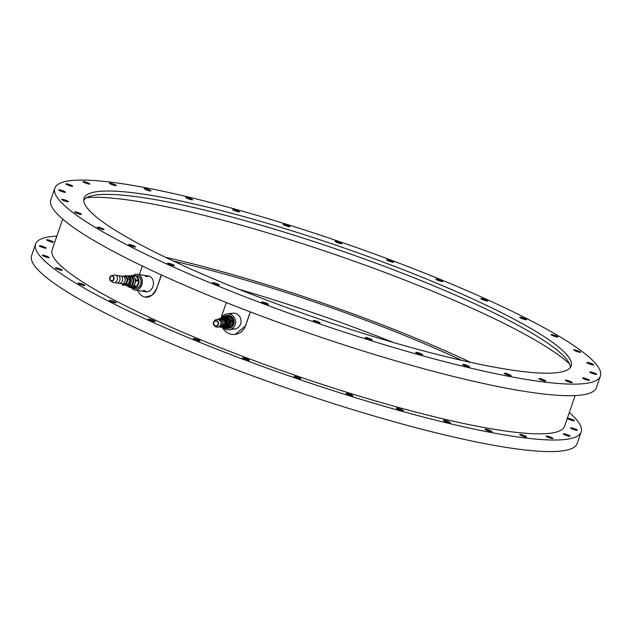 <?xml version="1.0" encoding="UTF-8"?>
<svg xmlns="http://www.w3.org/2000/svg" width="632" height="632" viewBox="0 0 632 632"><rect width="100%" height="100%" fill="white"/><g stroke="black" fill="none" stroke-linecap="round" stroke-linejoin="round"><path stroke-width="0.95" d="M221.635 317.477A7.987 7.584 82.5 0 1 226.999 313.93A7.987 7.584 82.5 0 1 235.175 324.658A7.987 7.584 82.5 0 1 229.076 329.77A7.987 7.584 82.5 0 1 222.59 327.329M226.651 315.534A6.462 6.138 82.5 0 1 233.816 324.121A6.462 6.138 82.5 0 1 228.326 328.308M222.804 327.423L223.08 327.779A6.186 5.87 -97.5 0 0 223.941 328.119L228.926 327.242A6.186 5.87 -97.5 0 0 229.621 326.641L231.344 321.649A6.186 5.87 -97.5 0 0 231.178 320.708L227.907 316.585A6.186 5.87 -97.5 0 0 227.054 316.253L222.061 317.122A6.186 5.87 -97.5 0 0 221.374 317.73L221.263 318.046M220.908 318.394A5.538 5.254 82.5 0 1 223.973 316.798L224.779 316.695A5.538 5.254 82.5 0 1 228.895 326.46A5.538 5.254 82.5 0 1 226.217 327.676L225.411 327.779A5.538 5.254 82.5 0 1 222.156 327.1M228.926 327.242L223.941 328.119M230.372 327.052A6.186 5.87 -97.5 0 0 231.067 326.452L229.621 326.641M231.067 326.452L232.789 321.459L231.344 321.649M232.789 321.459A6.186 5.87 -97.5 0 0 232.623 320.519L231.178 320.708M232.623 320.519L229.353 316.395L227.907 316.585M229.353 316.395A6.186 5.87 -97.5 0 0 228.5 316.063L227.054 316.253M223.088 316.94A6.439 6.115 82.5 0 1 232.529 319.452A6.439 6.115 82.5 0 1 224.826 328M226.106 315.613L227.117 315.479A6.439 6.115 82.5 0 1 231.905 326.831A6.439 6.115 82.5 0 1 228.792 328.245L227.781 328.379M223.973 316.798A5.538 5.254 82.5 0 1 228.089 326.562A5.538 5.254 82.5 0 1 225.411 327.779M221.666 318.259A5.024 4.772 82.5 0 1 228.263 319.231A5.024 4.772 82.5 0 1 222.851 326.981M227.149 315.471A6.439 6.115 82.5 0 1 231.968 326.823A6.439 6.115 82.5 0 1 228.823 328.245M139.395 274.58L142.334 266.025M161.342 274.928L156.697 288.421A13.398 10.317 98.7 0 1 145.202 297.103A13.398 10.317 98.7 0 1 137.831 290.499M145.297 276.532A7.987 6.154 98.7 0 1 151.846 278.112A7.987 6.154 98.7 0 1 152.873 286.58A7.987 6.154 98.7 0 1 143.188 290.278M146.837 291.81A7.987 6.154 98.7 0 1 144.807 290.53M146.916 276.777A7.987 6.154 98.7 0 1 149.239 276.168M156.697 288.421L161.531 275.015M225.656 326.491A4.464 4.234 82.5 0 1 224.415 326.823M224.802 318.03A4.464 4.234 82.5 0 1 226.138 326.231M225.403 326.539A4.464 4.234 82.5 0 1 223.507 326.87M222.638 318.094A4.464 4.234 82.5 0 1 223.317 317.975M224.889 318.141A4.464 4.234 82.5 0 1 226.193 326.08M225.197 326.523L226.817 321.814A4.124 3.911 82.5 0 1 226.825 321.814A5.048 4.795 82.5 0 1 226.817 321.814L223.728 317.912L224.613 317.793L227.694 321.672L226.809 321.791L227.702 321.704L226.082 326.404L225.197 326.523A5.048 4.795 82.5 0 1 225.174 326.539L220.473 327.36A5.048 4.795 82.5 0 1 220.45 327.344L220.007 326.784M216.397 325.843A2.449 2.323 82.5 0 1 213.687 323.734A2.449 2.323 82.5 0 1 215.67 321.001A2.449 2.323 82.5 0 1 218.285 323.078A2.449 2.323 82.5 0 1 216.397 325.843M216.46 326.223A2.836 2.686 82.5 0 1 213.735 321.854A2.836 2.686 82.5 0 1 218.23 321.901A2.836 2.686 82.5 0 1 216.46 326.223M213.735 321.854L214.201 321.111A3.863 3.666 82.5 0 1 220.331 321.175A3.863 3.666 82.5 0 1 214.856 326.136L214.216 325.535M217.424 319.405A3.863 3.666 82.5 0 1 222.116 322.202A3.863 3.666 82.5 0 1 218.411 326.949M218.704 319.239A3.863 3.666 82.5 0 1 223.404 322.036A3.863 3.666 82.5 0 1 219.691 326.784M219.991 319.073A3.863 3.666 82.5 0 1 224.755 322.202A3.863 3.666 82.5 0 1 220.979 326.61M223.728 317.912A5.048 4.795 82.5 0 0 223.704 317.904L219.004 318.726L218.83 319.2M220.473 327.36L225.174 326.539M224.305 317.841L223.704 317.904M569.298 412.554A288.5 42.147 -161 0 1 581.156 431.933L577.174 443.498A288.5 42.147 -161 0 1 290.665 389.415A288.5 42.147 -161 0 1 31.6 255.644L35.582 244.078A288.5 42.147 -161 0 1 56.856 236.107M238.541 289.164A257.595 37.628 -161 0 1 393.46 342.512M92.233 180.404A288.5 42.147 -161 0 1 406.005 265.811A288.5 42.147 -161 0 1 600.4 376.032A288.5 42.147 -161 0 1 313.891 321.957A288.5 42.147 -161 0 1 54.826 188.178A288.5 42.147 -161 0 1 92.233 180.404M169.25 264.358A3.602 0.529 -161 0 1 167.575 263.283A3.602 0.529 -161 0 1 171.154 263.963A3.602 0.529 -161 0 1 174.393 265.637A3.602 0.529 -161 0 1 169.25 264.358M130.358 245.635A3.602 0.529 -161 0 1 128.683 244.56A3.602 0.529 -161 0 1 132.262 245.24A3.602 0.529 -161 0 1 135.501 246.907A3.602 0.529 -161 0 1 130.358 245.635M98.987 228.302A3.602 0.529 -161 0 1 97.312 227.236A3.602 0.529 -161 0 1 100.891 227.907A3.602 0.529 -161 0 1 104.13 229.582A3.602 0.529 -161 0 1 98.987 228.302M76.33 213.039A3.602 0.529 -161 0 1 74.655 211.973A3.602 0.529 -161 0 1 78.234 212.644A3.602 0.529 -161 0 1 81.473 214.319A3.602 0.529 -161 0 1 76.33 213.039M63.263 200.431A3.602 0.529 -161 0 1 61.588 199.357A3.602 0.529 -161 0 1 65.167 200.036A3.602 0.529 -161 0 1 68.406 201.703A3.602 0.529 -161 0 1 63.263 200.431M60.293 190.951A3.602 0.529 -161 0 1 58.618 189.876A3.602 0.529 -161 0 1 62.197 190.556A3.602 0.529 -161 0 1 65.436 192.223A3.602 0.529 -161 0 1 60.293 190.951M67.529 184.971A3.602 0.529 -161 0 1 65.846 183.896A3.602 0.529 -161 0 1 69.433 184.576A3.602 0.529 -161 0 1 72.672 186.25A3.602 0.529 -161 0 1 67.529 184.971M84.688 182.719A3.602 0.529 -161 0 1 83.013 181.645A3.602 0.529 -161 0 1 86.592 182.324A3.602 0.529 -161 0 1 89.831 183.999A3.602 0.529 -161 0 1 84.688 182.719M111.121 184.283A3.602 0.529 -161 0 1 109.447 183.209A3.602 0.529 -161 0 1 113.025 183.888A3.602 0.529 -161 0 1 116.264 185.563A3.602 0.529 -161 0 1 111.121 184.283M145.802 189.608A3.602 0.529 -161 0 1 144.128 188.534A3.602 0.529 -161 0 1 147.706 189.205A3.602 0.529 -161 0 1 150.945 190.88A3.602 0.529 -161 0 1 145.802 189.608M187.412 198.472A3.602 0.529 -161 0 1 185.729 197.405A3.602 0.529 -161 0 1 189.316 198.077A3.602 0.529 -161 0 1 192.555 199.751A3.602 0.529 -161 0 1 187.412 198.472M234.338 210.559A3.602 0.529 -161 0 1 232.655 209.484A3.602 0.529 -161 0 1 236.242 210.164A3.602 0.529 -161 0 1 239.481 211.831A3.602 0.529 -161 0 1 234.338 210.559M284.779 225.379A3.602 0.529 -161 0 1 283.104 224.313A3.602 0.529 -161 0 1 286.683 224.984A3.602 0.529 -161 0 1 289.922 226.659A3.602 0.529 -161 0 1 284.779 225.379M336.801 242.388A3.602 0.529 -161 0 1 335.126 241.313A3.602 0.529 -161 0 1 338.705 241.985A3.602 0.529 -161 0 1 341.944 243.66A3.602 0.529 -161 0 1 336.801 242.388M388.411 260.905A3.602 0.529 -161 0 1 386.729 259.839A3.602 0.529 -161 0 1 390.307 260.51A3.602 0.529 -161 0 1 393.546 262.185A3.602 0.529 -161 0 1 388.411 260.905M437.613 280.245A3.602 0.529 -161 0 1 435.93 279.17A3.602 0.529 -161 0 1 439.509 279.85A3.602 0.529 -161 0 1 442.748 281.524A3.602 0.529 -161 0 1 437.613 280.245M482.516 299.647A3.602 0.529 -161 0 1 480.841 298.573A3.602 0.529 -161 0 1 484.42 299.252A3.602 0.529 -161 0 1 487.659 300.927A3.602 0.529 -161 0 1 482.516 299.647M521.408 318.37A3.602 0.529 -161 0 1 519.725 317.303A3.602 0.529 -161 0 1 523.312 317.975A3.602 0.529 -161 0 1 526.551 319.65A3.602 0.529 -161 0 1 521.408 318.37M552.779 335.703A3.602 0.529 -161 0 1 551.104 334.628A3.602 0.529 -161 0 1 554.683 335.3A3.602 0.529 -161 0 1 557.922 336.975A3.602 0.529 -161 0 1 552.779 335.703M575.436 350.965A3.602 0.529 -161 0 1 573.753 349.891A3.602 0.529 -161 0 1 577.34 350.57A3.602 0.529 -161 0 1 580.579 352.237A3.602 0.529 -161 0 1 575.436 350.965M588.503 363.574A3.602 0.529 -161 0 1 586.82 362.507A3.602 0.529 -161 0 1 590.407 363.179A3.602 0.529 -161 0 1 593.646 364.854A3.602 0.529 -161 0 1 588.503 363.574M591.473 373.054A3.602 0.529 -161 0 1 589.798 371.979A3.602 0.529 -161 0 1 593.377 372.659A3.602 0.529 -161 0 1 596.616 374.334A3.602 0.529 -161 0 1 591.473 373.054M584.237 379.034A3.602 0.529 -161 0 1 582.562 377.96A3.602 0.529 -161 0 1 586.141 378.639A3.602 0.529 -161 0 1 589.38 380.314A3.602 0.529 -161 0 1 584.237 379.034M567.078 381.286A3.602 0.529 -161 0 1 565.395 380.211A3.602 0.529 -161 0 1 568.982 380.891A3.602 0.529 -161 0 1 572.221 382.558A3.602 0.529 -161 0 1 567.078 381.286M540.644 379.721A3.602 0.529 -161 0 1 538.97 378.647A3.602 0.529 -161 0 1 542.548 379.326A3.602 0.529 -161 0 1 545.787 380.993A3.602 0.529 -161 0 1 540.644 379.721M505.963 374.397A3.602 0.529 -161 0 1 504.281 373.33A3.602 0.529 -161 0 1 507.867 374.002A3.602 0.529 -161 0 1 511.106 375.677A3.602 0.529 -161 0 1 505.963 374.397M464.354 365.525A3.602 0.529 -161 0 1 462.679 364.459A3.602 0.529 -161 0 1 466.258 365.13A3.602 0.529 -161 0 1 469.497 366.805A3.602 0.529 -161 0 1 464.354 365.525M417.428 353.446A3.602 0.529 -161 0 1 415.753 352.38A3.602 0.529 -161 0 1 419.332 353.051A3.602 0.529 -161 0 1 422.571 354.726A3.602 0.529 -161 0 1 417.428 353.446M366.987 338.626A3.602 0.529 -161 0 1 365.312 337.551A3.602 0.529 -161 0 1 368.891 338.223A3.602 0.529 -161 0 1 372.13 339.898A3.602 0.529 -161 0 1 366.987 338.626M314.965 321.617A3.602 0.529 -161 0 1 313.282 320.55A3.602 0.529 -161 0 1 316.869 321.222A3.602 0.529 -161 0 1 320.108 322.897A3.602 0.529 -161 0 1 314.965 321.617M263.362 303.091A3.602 0.529 -161 0 1 261.68 302.025A3.602 0.529 -161 0 1 265.258 302.696A3.602 0.529 -161 0 1 268.497 304.371A3.602 0.529 -161 0 1 263.362 303.091M214.161 283.76A3.602 0.529 -161 0 1 212.478 282.686A3.602 0.529 -161 0 1 216.057 283.365A3.602 0.529 -161 0 1 219.296 285.04A3.602 0.529 -161 0 1 214.161 283.76M117.449 191.299A257.595 37.628 -161 0 1 397.607 267.557A257.595 37.628 -161 0 1 571.17 365.968A257.595 37.628 -161 0 1 315.36 317.683A257.595 37.628 -161 0 1 84.056 198.243A257.595 37.628 -161 0 1 117.449 191.299M581.156 431.933A288.5 42.147 -161 0 1 294.646 377.849A288.5 42.147 -161 0 1 35.582 244.078M150.005 320.258A3.602 0.529 -161 0 1 148.323 319.184A3.602 0.529 -161 0 1 151.901 319.863A3.602 0.529 -161 0 1 155.14 321.53A3.602 0.529 -161 0 1 150.005 320.258M111.114 301.535A3.602 0.529 -161 0 1 109.439 300.461A3.602 0.529 -161 0 1 113.017 301.132A3.602 0.529 -161 0 1 116.256 302.807A3.602 0.529 -161 0 1 111.114 301.535M79.743 284.202A3.602 0.529 -161 0 1 78.06 283.136A3.602 0.529 -161 0 1 81.639 283.808A3.602 0.529 -161 0 1 84.878 285.482A3.602 0.529 -161 0 1 79.743 284.202M57.085 268.94A3.602 0.529 -161 0 1 55.403 267.873A3.602 0.529 -161 0 1 58.989 268.545A3.602 0.529 -161 0 1 62.228 270.22A3.602 0.529 -161 0 1 57.085 268.94M44.019 256.331A3.602 0.529 -161 0 1 42.344 255.257A3.602 0.529 -161 0 1 45.923 255.928A3.602 0.529 -161 0 1 49.162 257.603A3.602 0.529 -161 0 1 44.019 256.331M41.048 246.851A3.602 0.529 -161 0 1 39.366 245.777A3.602 0.529 -161 0 1 42.952 246.456A3.602 0.529 -161 0 1 46.191 248.123A3.602 0.529 -161 0 1 41.048 246.851M48.277 240.871A3.602 0.529 -161 0 1 46.602 239.797A3.602 0.529 -161 0 1 50.181 240.476A3.602 0.529 -161 0 1 53.42 242.143A3.602 0.529 -161 0 1 48.277 240.871M569.25 419.474A3.602 0.529 -161 0 1 567.576 418.4A3.602 0.529 -161 0 1 571.154 419.079A3.602 0.529 -161 0 1 574.393 420.754A3.602 0.529 -161 0 1 569.25 419.474M572.229 428.954A3.602 0.529 -161 0 1 570.546 427.88A3.602 0.529 -161 0 1 574.125 428.559A3.602 0.529 -161 0 1 577.364 430.234A3.602 0.529 -161 0 1 572.229 428.954M564.992 434.934A3.602 0.529 -161 0 1 563.309 433.86A3.602 0.529 -161 0 1 566.896 434.539A3.602 0.529 -161 0 1 570.135 436.206A3.602 0.529 -161 0 1 564.992 434.934M547.826 437.186A3.602 0.529 -161 0 1 546.151 436.112A3.602 0.529 -161 0 1 549.729 436.791A3.602 0.529 -161 0 1 552.968 438.458A3.602 0.529 -161 0 1 547.826 437.186M521.4 435.622A3.602 0.529 -161 0 1 519.717 434.547A3.602 0.529 -161 0 1 523.304 435.227A3.602 0.529 -161 0 1 526.543 436.894A3.602 0.529 -161 0 1 521.4 435.622M486.711 430.297A3.602 0.529 -161 0 1 485.036 429.231A3.602 0.529 -161 0 1 488.615 429.902A3.602 0.529 -161 0 1 491.854 431.577A3.602 0.529 -161 0 1 486.711 430.297M445.11 421.426A3.602 0.529 -161 0 1 443.435 420.359A3.602 0.529 -161 0 1 447.014 421.031A3.602 0.529 -161 0 1 450.253 422.705A3.602 0.529 -161 0 1 445.11 421.426M398.184 409.346A3.602 0.529 -161 0 1 396.501 408.28A3.602 0.529 -161 0 1 400.088 408.951A3.602 0.529 -161 0 1 403.327 410.626A3.602 0.529 -161 0 1 398.184 409.346M347.742 394.518A3.602 0.529 -161 0 1 346.06 393.452A3.602 0.529 -161 0 1 349.638 394.123A3.602 0.529 -161 0 1 352.877 395.798A3.602 0.529 -161 0 1 347.742 394.518M295.713 377.517A3.602 0.529 -161 0 1 294.038 376.451A3.602 0.529 -161 0 1 297.617 377.122A3.602 0.529 -161 0 1 300.856 378.797A3.602 0.529 -161 0 1 295.713 377.517M244.11 358.992A3.602 0.529 -161 0 1 242.435 357.925A3.602 0.529 -161 0 1 246.014 358.597A3.602 0.529 -161 0 1 249.253 360.272A3.602 0.529 -161 0 1 244.11 358.992M194.909 339.661A3.602 0.529 -161 0 1 193.234 338.586A3.602 0.529 -161 0 1 196.813 339.266A3.602 0.529 -161 0 1 200.052 340.932A3.602 0.529 -161 0 1 194.909 339.661M575.144 395.569L564.589 426.229A270.986 39.587 -161 0 1 295.476 375.432A270.986 39.587 -161 0 1 52.148 249.782L62.702 219.122M600.4 376.032L596.418 387.598A288.5 42.147 -161 0 1 309.909 333.522A288.5 42.147 -161 0 1 50.844 199.744L54.826 188.178M173.531 261.119A257.595 37.628 -161 0 1 461.953 360.43M83.748 200.02A257.595 37.628 -161 0 1 91.656 195.817A257.595 37.628 -161 0 1 116.288 194.672A257.595 37.628 -161 0 1 369.981 261A257.595 37.628 -161 0 1 566.675 359.379A257.595 37.628 -161 0 1 570.317 367.563M250.359 311.924L245.572 325.828L235.238 334.415A13.398 12.719 82.5 0 1 222.188 327.123M145.202 297.103L152.099 295.231L156.902 288.453M165.434 257.271A268.41 39.208 -161 0 1 470.706 362.389M86.616 197.666A268.41 39.208 -161 0 1 105.141 197.603A268.41 39.208 -161 0 1 358.218 262.643A268.41 39.208 -161 0 1 569.511 363.945M133.202 275.528A7.987 6.154 98.7 0 1 137.405 274.272A7.987 6.154 98.7 0 1 141.837 284.882A7.987 6.154 98.7 0 1 134.979 290.064A7.987 6.154 98.7 0 1 131.353 287.607M136.725 275.734A6.462 4.985 98.7 0 1 140.762 284.368A6.462 4.985 98.7 0 1 134.774 288.469M128.509 286.588L128.738 286.983A6.186 4.764 -81.3 0 0 129.418 287.307L133.542 286.391A6.186 4.764 -81.3 0 0 134.142 285.775L135.864 280.782A6.186 4.764 -81.3 0 0 135.793 279.85L133.384 275.781A6.186 4.764 -81.3 0 0 132.712 275.457L131.18 275.797M127.798 276.216A5.538 4.266 98.7 0 1 130.279 275.663L131.898 275.908A5.538 4.266 98.7 0 1 135.264 279.802A5.538 4.266 98.7 0 1 133.557 285.601A5.538 4.266 98.7 0 1 130.224 286.857L128.596 286.604A5.538 4.266 98.7 0 1 126.203 285.079M133.542 286.391L136.457 286.833L132.333 287.757L129.418 287.307M136.457 286.833A6.186 4.764 -81.3 0 0 137.065 286.225L134.142 285.775M137.065 286.225L138.787 281.232L135.864 280.782M138.787 281.232A6.186 4.764 -81.3 0 0 138.716 280.292L135.793 279.85M138.716 280.292L136.307 276.231L133.384 275.781M136.307 276.231A6.186 4.764 -81.3 0 0 135.635 275.9L132.712 275.457M133.36 275.552A6.439 4.961 98.7 0 1 134.964 275.465A6.439 4.961 98.7 0 1 138.874 279.992A6.439 4.961 98.7 0 1 136.891 286.738A6.439 4.961 98.7 0 1 133.004 288.2A6.439 4.961 98.7 0 1 131.503 287.631M134.964 275.465L137.002 275.781A6.439 4.961 98.7 0 1 140.912 280.308A6.439 4.961 98.7 0 1 138.929 287.054A6.439 4.961 98.7 0 1 135.05 288.508L133.004 288.2M130.279 275.663A5.538 4.266 98.7 0 1 133.644 279.557A5.538 4.266 98.7 0 1 131.938 285.356A5.538 4.266 98.7 0 1 128.596 286.604M128.035 276.405A5.024 3.871 98.7 0 1 132.625 278.562A5.024 3.871 98.7 0 1 131.377 284.913A5.024 3.871 98.7 0 1 126.677 285.222M137.073 275.789A6.439 4.961 98.7 0 1 141.047 280.284A6.439 4.961 98.7 0 1 139.064 287.07A6.439 4.961 98.7 0 1 135.122 288.516M221.026 318.267A13.398 12.719 82.5 0 1 221.524 316.427L226.303 302.546M250.272 311.892L245.469 325.843A13.398 12.719 82.5 0 1 235.238 334.415M229.795 314.12A7.987 7.584 82.5 0 1 238.406 315.123A7.987 7.584 82.5 0 1 240.634 323.94A7.987 7.584 82.5 0 1 231.731 328.869M234.938 328.988A7.987 7.584 82.5 0 1 232.11 328.64M230.222 314.246A7.987 7.584 82.5 0 1 232.86 313.172M128.375 276.461A4.464 3.436 98.7 0 1 128.588 276.484A4.464 3.436 98.7 0 1 128.723 276.508A4.464 3.436 98.7 0 1 131.369 280.853A4.464 3.436 98.7 0 1 128.249 285.277A4.464 3.436 98.7 0 1 127.364 285.332A4.464 3.436 98.7 0 1 127.237 285.308A4.464 3.436 98.7 0 1 127.024 285.269M127.901 276.397A4.464 3.436 98.7 0 1 128.154 276.421A4.464 3.436 98.7 0 1 130.942 280.703A4.464 3.436 98.7 0 1 127.814 285.206A4.464 3.436 98.7 0 1 126.803 285.245A4.464 3.436 98.7 0 1 125.958 284.969M112.022 280.837A2.449 1.888 98.7 0 1 111.469 280.853A2.449 1.888 98.7 0 1 109.984 278.151A2.449 1.888 98.7 0 1 112.212 276.018A2.449 1.888 98.7 0 1 113.744 278.364A2.449 1.888 98.7 0 1 112.022 280.837M112.054 281.208A2.836 2.18 98.7 0 1 110.782 281.003A2.836 2.18 98.7 0 1 109.684 278.104A2.836 2.18 98.7 0 1 111.603 275.663A2.836 2.18 98.7 0 1 114.029 277.922A2.836 2.18 98.7 0 1 112.054 281.208M111.603 275.663L114.108 275.054A3.863 2.978 98.7 0 1 117.426 278.135A3.863 2.978 98.7 0 1 114.732 282.623A3.863 2.978 98.7 0 1 112.994 282.338L110.782 281.003M129.868 279.715L128.083 279.439L125.815 275.607L127.585 275.876A5.048 3.887 98.7 0 1 127.601 275.884L129.868 279.715A5.048 3.887 98.7 0 1 129.868 279.739L128.249 284.44A5.048 3.887 98.7 0 1 128.233 284.455L124.346 285.324L122.561 285.056L126.447 284.187L128.233 284.455M116.241 275.584L116.636 275.473A3.863 2.978 98.7 0 1 120.017 278.491A3.863 2.978 98.7 0 1 117.323 283.018A3.863 2.978 98.7 0 1 115.53 282.702L115.182 282.472M127.601 275.884L125.815 275.607A5.048 3.887 98.7 0 1 125.815 275.607L122.971 276.231M128.249 284.44L126.463 284.163L128.083 279.463L129.868 279.739M121.858 283.879L122.545 285.048A5.048 3.887 98.7 0 0 122.561 285.056M118.832 275.979L119.235 275.868A3.863 2.978 98.7 0 1 122.616 278.894A3.863 2.978 98.7 0 1 119.922 283.42A3.863 2.978 98.7 0 1 118.129 283.097L117.781 282.875M121.431 276.382L121.834 276.271A3.863 2.978 98.7 0 1 122.821 276.208A3.863 2.978 98.7 0 1 125.231 279.921A3.863 2.978 98.7 0 1 122.521 283.815A3.863 2.978 98.7 0 1 121.644 283.847A3.863 2.978 98.7 0 1 120.728 283.492L120.372 283.27M220.623 318.923L221.508 318.812A3.863 3.666 82.5 0 1 225.64 322.083A3.863 3.666 82.5 0 1 222.511 326.475L221.627 326.586M220.165 319.018A4.124 3.911 82.5 0 1 225.774 321.285A4.124 3.911 82.5 0 1 221.161 326.618M128.604 277.582A3.681 2.836 98.7 0 1 129.742 279.502M129.813 279.905A3.681 2.836 98.7 0 1 128.509 283.697M128.873 278.033A3.602 2.781 98.7 0 1 129.378 278.886M129.671 280.316A3.602 2.781 98.7 0 1 128.628 283.357M123.675 276.342A4.124 3.176 98.7 0 1 127.356 279.486A4.124 3.176 98.7 0 1 124.488 284.368A4.124 3.176 98.7 0 1 122.505 283.981M122.821 276.208L124.607 276.484A3.863 2.978 98.7 0 1 127.016 280.189A3.863 2.978 98.7 0 1 124.306 284.092A3.863 2.978 98.7 0 1 123.43 284.123L121.644 283.847M229.076 329.77L234.535 329.051M226.999 313.93L232.458 313.219M225.197 317.888L224.692 317.904M226.319 326.412L224.913 326.744M134.979 290.064L146.016 291.755M137.405 274.272L148.441 275.971M131.598 277.1L128.723 276.508M130.287 285.632L127.364 285.332M126.803 285.245L127.237 285.308M128.154 276.421L128.588 276.484M125.744 284.218L126.526 284.179"/></g></svg>
